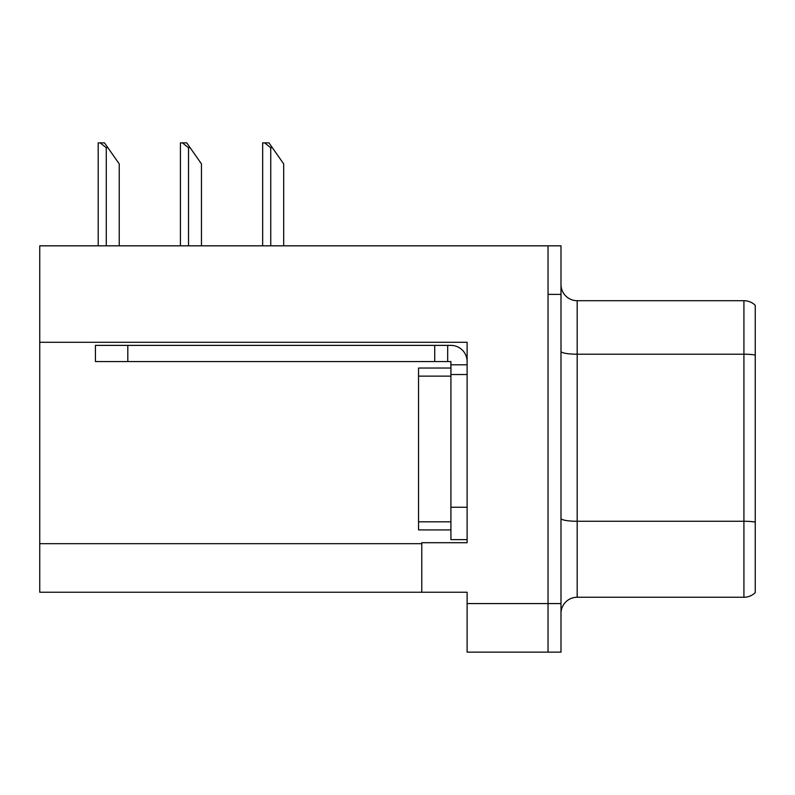 <?xml version="1.0" encoding="UTF-8"?>
<svg xmlns="http://www.w3.org/2000/svg" width="795" height="795" viewBox="0 0 795 795"><rect width="100%" height="100%" fill="white"/><g stroke="black" fill="none" stroke-linecap="round" stroke-linejoin="round"><path stroke-width="1.19" d="M467.112 374.515L467.112 507.25L450.914 507.25L450.914 539.626L467.112 539.626L467.112 507.25L467.112 542.707L421.777 542.707L421.777 592.235L39.75 592.235L39.75 342.297L467.112 342.297L467.112 374.515L450.914 374.515L450.914 361.566L434.726 361.566L434.726 345.378L450.914 345.378A16.188 16.188 0 0 1 467.102 361.576M421.777 592.235L467.112 592.235L467.112 652.139L548.043 652.139L548.043 603.574L548.043 652.139L560.992 652.139L560.992 603.574L548.043 603.574L548.043 245.824L39.75 245.824L39.75 342.297M560.992 613.442A16.188 16.188 0 0 1 577.18 597.254L743.921 597.254L743.921 300.699L577.18 300.699A16.188 16.188 0 0 1 560.992 284.511A16.188 16.188 0 0 0 577.18 300.699L577.18 597.254M548.043 245.824L560.992 245.824L560.992 294.389L548.043 294.389L548.043 603.574L467.112 603.574M755.25 305.32A16.188 16.188 0 0 0 743.921 300.699A16.188 16.188 0 0 1 755.25 305.32L755.25 592.633A16.188 16.188 0 0 1 743.921 597.254M560.992 294.389L560.992 603.574M272.367 147.721L270.747 147.721L264.626 142.862L268.968 142.862L283.696 163.909L283.696 245.824M262.658 245.824L262.658 142.862L264.626 142.862M190.134 147.721L188.514 147.721L182.393 142.862L186.736 142.862L201.463 163.909L201.463 245.824M180.425 245.824L180.425 142.862L182.393 142.862M107.901 147.721L106.282 147.721L100.16 142.862L104.493 142.862L119.23 163.909L119.23 245.824M98.192 245.824L98.192 142.862L100.16 142.862M450.914 507.25L450.924 368.035L418.548 368.035L418.548 529.917L450.914 529.917M127.806 361.566L127.806 345.378L95.43 345.378L95.43 361.566L434.726 361.566M127.806 345.378L434.726 345.378M450.914 539.626L467.112 539.626M447.674 361.566L447.674 345.378M467.112 364.806L450.914 364.806M39.75 543.681L421.777 543.681M755.25 355.007A16.188 2.812 180 0 0 743.921 354.202L577.18 354.202A16.188 2.812 -0 0 1 560.992 351.39M755.25 522.067A16.188 2.812 180 0 0 743.921 521.262L577.18 521.262A16.188 2.812 0 0 1 560.992 518.449M270.747 245.824L270.747 147.721M188.514 245.824L188.514 147.721M106.282 245.824L106.282 147.721M418.548 521.818L450.914 521.818M418.548 376.134L450.914 376.134"/></g></svg>
